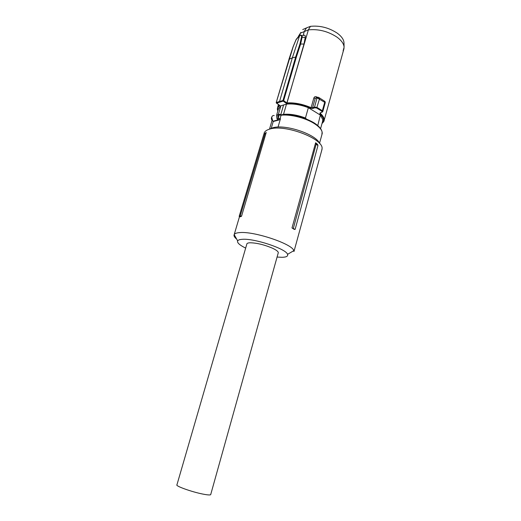 <?xml version="1.0" encoding="UTF-8"?>
<svg xmlns="http://www.w3.org/2000/svg" width="521" height="521" viewBox="0 0 521 521"><rect width="100%" height="100%" fill="white"/><g stroke="black" fill="none" stroke-linecap="round" stroke-linejoin="round"><path stroke-width="0.78" d="M278.032 127.085L280.448 118.788L278.839 120.058L273.238 121.491L271.187 128.479M278.663 118.612L278.129 119.837L277.022 118.905L276.534 115.818L278.416 114.138L279.158 114.978L278.227 118.156L280.011 118.827L281.066 115.213C290.112 114.132 304.889 117.739 313.753 123.223C319.607 126.883 322.434 130.315 322.225 133.513L319.536 143.262M272.437 115.981C270.998 117.772 271.031 119.381 272.542 120.807L273.16 121.191L272.659 120.794M279.334 114.281L279.718 114.991L279.158 114.978C277.81 115.421 277.498 116.483 278.227 118.156L277.022 118.905M273.408 121.523L272.372 120.657M305.86 118.781L305.99 118.332L305.443 118L308.36 107.684C300.396 104.675 293.102 103.484 286.485 104.122L280.897 105.776L278.455 114.132M282.402 114.685L282.421 114.627C289.337 113.721 297.198 114.959 305.99 118.332M280.773 114.685L283.606 104.949M282.421 114.627L283.515 114.34L286.485 104.122M317.771 125.581L320.356 115.089L322.825 119.641L322.512 121.693M320.356 115.089L308.36 107.684M305.443 118C297.439 115.004 290.132 113.786 283.515 114.34M314.769 107.788L314.521 107.118L312.567 107.788L312.821 108.459L314.769 107.788L316.703 108.029L321.88 111.253L321.867 112.197L320.05 112.94L319.901 113.897C322.16 115.955 323.391 117.902 323.6 119.732L322.017 123.464M312.821 108.459L310.783 108.264C302.603 104.767 294.788 103.197 287.338 103.555L286.758 103.731L283.19 101.12L276.521 103.138L280.064 105.717L279.536 105.867L279.302 105.203M276.658 115.03L278.39 109.117L280.897 105.776M319.901 113.897L320.213 113.018M320.461 112.849L320.05 112.94M321.867 112.197L322.291 112.087M321.88 111.253L322.349 110.752L322.688 111.741M317.823 97.193L317.048 97.883L314.521 107.118L317.087 107.476L322.349 110.752L324.694 102.305L317.113 97.876L318.429 97.297L319.464 98.99L316.703 108.029M316.494 97.551L316.521 96.841C315.238 96.359 314.339 96.763 313.824 98.059L315.251 98.267L312.567 107.788L311.109 107.678L310.783 108.264M287.338 103.555L287.162 102.891C294.762 102.507 302.747 104.102 311.109 107.678L313.824 98.059M286.758 103.731L303.99 44.024L300.617 44.051L296.429 56.848L292.32 57.89L279.543 101.471L279.751 102.129M276.358 103.073L276.306 102.494L282.981 100.462L283.19 101.12L283.652 100.599L286.863 102.956M279.601 105.379L280.064 105.717M276.293 102.735L279.966 105.685M343.105 50.869L344.094 47.281C343.899 43.842 341.489 40.43 336.866 37.05C327.891 31.253 318.396 28.863 308.373 29.879L300.402 33.175L299.686 35.623L296.11 39.655M300.91 32.38L298.442 36.249M344.081 47.027L344.003 43.256C344.016 39.863 341.737 36.483 337.185 33.116C328.797 27.652 319.881 25.392 310.438 26.337L308.373 29.879L286.856 102.982M325.273 102.617L324.694 102.305L324.42 101.1L319.086 97.674M303.99 44.024L305.221 37.408C305.475 35.682 305.006 34.966 303.815 35.265L303.098 35.532L304.284 31.481L306.465 27.913L310.438 26.337M300.422 35.33L299.601 35.767L292.32 57.89L288.934 59.342M302.063 36.027L302.408 35.838L301.998 35.838M303.098 35.532L302.408 35.838M317.289 97.447L315.251 98.267L317.048 97.883M324.453 101.126L324.974 102.37M300.584 44.044L299.946 43.959L301.431 37.362C301.711 35.858 301.34 35.239 300.311 35.5L300.597 35.265C301.789 34.966 302.278 35.682 302.069 37.414L300.617 44.051M276.215 102.559L288.966 59.466M296.175 39.492L293.134 46.825M302.694 29.58L306.465 27.913M301.431 37.362L305.221 37.408M292.001 227.951L295.12 229.409L294.17 229.351L292.001 227.951L315.622 142.747L316.182 144.128L293.375 228.263M321.698 150.504L322.082 148.537C323.267 138.638 285.241 124.161 270.047 129C266.602 129.924 264.59 131.403 264.01 133.428M322.069 149.156L293.974 251.493L293.805 250.673C292.62 244.017 253.935 231.011 239.621 232.607C236.567 232.835 234.75 233.499 234.17 234.593L233.988 235.316C233.988 236.384 234.88 237.641 236.651 239.08M295.12 229.409L317.94 145.613L317.641 144.441L315.622 142.747M317.94 145.613L316.182 144.128M266.224 132.464L241.536 216.241L240.22 216.821L239.159 216.417L240.207 215.928L265.013 133.461L266.224 132.464L263.808 134.307L239.159 216.417M319.725 143.64C316.442 134.411 285.221 123.848 272.626 127.821L269.188 129.241M245.665 248.107C239.614 245.111 236.944 242.701 237.654 240.878C238.162 239.999 239.699 239.478 242.258 239.321C254.248 238.182 286.303 248.888 287.533 254.346C288.198 256.202 286.368 257.185 282.043 257.302L277.081 257.055M241.536 216.241L240.207 215.928M265.013 133.461L263.808 134.307M278.188 253.095L278.305 252.659C278.201 251.454 276.202 249.943 272.314 248.126C263.991 244.642 256.521 242.858 249.904 242.779C247.872 242.897 246.843 243.353 246.811 244.154L176.945 484.804C174.965 485.904 191.787 491.954 203.008 494.11C207.508 494.983 210.061 495.171 210.679 494.676L210.751 494.429M272.073 120.318L269.507 129.143M280.448 118.788L279.959 119.322M278.839 120.058L278.129 119.837L273.16 121.191L273.512 121.504M321.893 134.731L322.115 131.943M313.427 122.468C303.007 116.73 292.489 114.151 281.881 114.731L281.066 115.213L279.718 114.991M272.672 120.794L271.715 117.166C272.183 115.87 273.017 115.336 274.209 115.571M320.213 140.813L320.571 139.524M277.869 110.888L277.758 110.491C277.341 108.661 277.934 107.118 279.536 105.867M277.465 109.97L277.367 109.488M277.817 111.071L277.361 108.277L279.328 105.222M320.571 112.803L320.395 113.428C322.694 115.525 323.951 117.512 324.16 119.381L324.153 120.338C324.381 120.768 323.658 121.855 321.985 123.588M316.521 96.841L317.426 97.323M296.429 56.848L283.652 100.599L282.981 100.462L295.759 56.711L299.946 43.959M276.208 102.585L293.199 46.623M300.311 35.5L298.917 36.073M313.766 122.669C320.943 127.131 321.841 131.103 321.815 131.018M279.823 114.431L281.366 114.75M320.773 138.781L319.894 141.966M322.825 120.566L320.584 128.654M320.213 113.044L322.805 111.494M278.448 104.584L277.706 107.111M344.036 48.427L324.153 120.338M322.805 111.514L325.286 102.572L324.98 101.419M288.947 59.309L293.102 46.721M296.104 39.531L298.937 35.975M293.121 46.675L296.084 39.57M239.523 216.56L234.235 234.476M234.19 234.632L233.988 235.316M287.533 254.346L293.805 250.673M237.654 240.878L234.17 234.593M210.679 494.676L278.305 252.659"/></g></svg>
